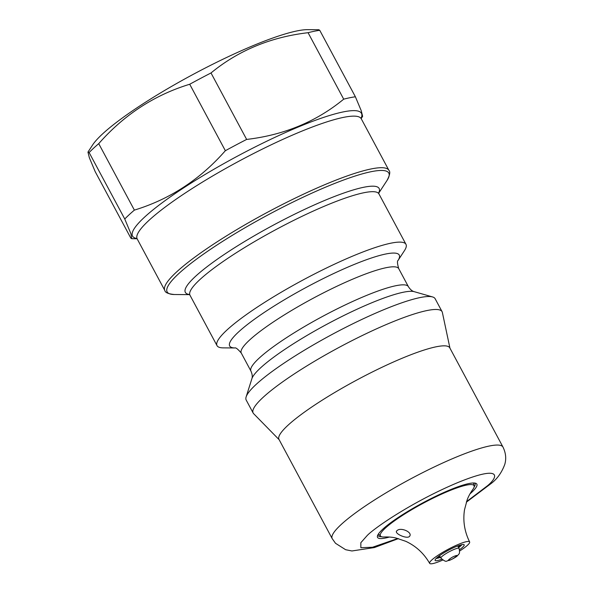 <?xml version="1.0" encoding="UTF-8"?>
<svg xmlns="http://www.w3.org/2000/svg" width="593" height="593" viewBox="0 0 593 593"><rect width="100%" height="100%" fill="white"/><g stroke="black" fill="none" stroke-linecap="round" stroke-linejoin="round"><path stroke-width="0.89" d="M409.311 536.598C413.595 532.529 400.453 526.673 396.925 530.75C393.448 533.159 406.398 539.163 409.311 536.598L409.644 536.191M396.925 530.75L396.606 531.12M429.658 563.35C423.884 553.343 415.893 545.99 405.694 541.283L396.065 538.044C392.64 537.199 388.711 536.843 384.264 536.969A53.133 8.532 -28.2 0 1 380.602 536.191A53.133 8.532 -28.2 0 1 400.038 517A53.133 8.532 -28.2 0 1 448.39 491.182A53.133 8.532 -28.2 0 1 474.163 486.023A53.133 8.532 -28.2 0 1 472.777 489.507C470.212 493.139 468.337 496.615 467.143 499.929L464.519 509.743C462.792 520.839 464.497 531.565 469.634 541.92A22.675 3.64 151.8 0 0 458.685 544.263A22.675 3.64 151.8 0 0 438.375 555.055A22.675 3.64 151.8 0 0 429.658 563.35A22.675 3.64 151.8 0 0 440.599 560.985A22.675 3.64 151.8 0 0 442.682 560.096M98.734 143.647C124.011 114.842 154.343 95.043 189.716 84.25L225.355 150.711C200.078 179.516 169.746 199.315 134.374 210.107L98.734 143.647A144.307 23.179 151.8 0 0 93.531 148.257A144.307 23.179 151.8 0 0 89.128 152.542L124.76 219.002L130.92 233.768L131.787 238.697L130.845 238.134L95.206 171.673L89.365 157.768L87.957 152.09L92.634 144.929A127.124 20.421 -28.2 0 1 102.47 134.003A127.124 20.421 -28.2 0 1 208.247 66.505A127.124 20.421 -28.2 0 1 307.626 29.65L318.804 29.739L319.746 30.302A144.307 23.179 -28.2 0 0 308.071 32.697L343.703 99.164A144.307 23.179 -28.2 0 1 355.385 96.77L319.746 30.302M189.716 84.25A144.307 23.179 -28.2 0 1 211.004 72.961C238.297 50.501 270.653 37.085 308.071 32.697M361.174 118.585L362.634 116.347L361.248 110.735L355.385 96.77M343.703 99.164C316.41 121.624 284.054 135.041 246.644 139.429L211.004 72.961M225.355 150.711A144.307 23.179 -28.2 0 1 246.644 139.429M134.374 210.107A144.307 23.179 151.8 0 0 129.17 214.718A144.307 23.179 151.8 0 0 124.76 219.002M226.852 330.101A107.2 17.219 -28.2 0 1 329.486 266.553A107.2 17.219 -28.2 0 1 405.975 244.331A107.2 17.219 -28.2 0 1 404.433 250.661L398.007 260.52A96.207 15.455 -28.2 0 0 341.983 269.711A96.207 15.455 -28.2 0 0 238.497 332.021A96.207 15.455 -28.2 0 0 234.902 347.965L223.146 347.869A107.2 17.219 -28.2 0 1 217.023 345.645A107.2 17.219 -28.2 0 1 226.852 330.101M279.17 439.732L253.626 413.662A107.2 17.219 -28.2 0 1 253.144 413.01L246.191 400.045A107.2 17.219 -28.2 0 1 246.132 396.902A107.2 17.219 -28.2 0 1 256.028 384.509A107.2 17.219 -28.2 0 1 350.997 324.682A107.2 17.219 -28.2 0 1 432.556 296.937A107.2 17.219 -28.2 0 1 435.143 298.731L442.096 311.696A107.2 17.219 -28.2 0 1 442.371 312.459L449.946 348.158M253.144 413.01A107.2 17.219 -28.2 0 1 262.973 397.473A107.2 17.219 -28.2 0 1 365.607 333.918A107.2 17.219 -28.2 0 1 442.096 311.696M332.199 538.637L278.992 439.413A96.889 15.566 -28.2 0 1 287.879 425.359A96.889 15.566 -28.2 0 1 380.647 367.919A96.889 15.566 -28.2 0 1 449.776 347.839L502.983 447.063A96.889 15.566 -28.2 0 0 433.846 467.143A96.889 15.566 -28.2 0 0 341.086 524.59A96.889 15.566 -28.2 0 0 332.199 538.637L335.512 543.292L345.615 549.704L351.938 550.971L374.361 547.569L398.392 538.629M389.46 537.036A56.35 9.051 -28.2 0 1 377.511 535.753A56.35 9.051 -28.2 0 1 382.715 529.238A56.35 9.051 -28.2 0 1 432.631 497.794A56.35 9.051 -28.2 0 1 475.504 483.213A56.35 9.051 -28.2 0 1 471.694 492.323A56.35 9.051 -28.2 0 1 469.96 493.873M377.934 534.782A54.971 8.828 151.8 0 0 378.119 535.561A54.971 8.828 151.8 0 0 381.432 536.702M459.553 549.681A16.493 2.646 151.8 0 0 464.178 544.834A16.493 2.646 151.8 0 0 456.217 546.538A16.493 2.646 151.8 0 0 441.466 554.381A16.493 2.646 151.8 0 0 435.106 560.415A16.493 2.646 151.8 0 0 441.703 559.251M461.947 544.633A15.462 2.483 -28.2 0 1 458.641 547.591M437.53 557.227A13.053 2.098 151.8 0 0 440.206 556.834M458.374 547.094A13.053 2.098 151.8 0 0 460.175 545.086M440.473 557.331A15.462 2.483 -28.2 0 1 436.181 558.45M459.716 550.964A22.675 3.64 151.8 0 0 469.634 541.92M474.126 487.001A54.971 8.828 151.8 0 0 475.015 483.606A54.971 8.828 151.8 0 0 474.459 483.021M87.957 152.09L89.128 152.542M189.552 294.632L174.335 294.513C168.308 293.92 165.136 292.571 164.832 290.481A127.124 20.421 -28.2 0 1 176.492 272.054A127.124 20.421 -28.2 0 1 298.205 196.683A127.124 20.421 -28.2 0 1 388.904 170.332L361.256 118.763A127.124 20.421 151.8 0 0 270.549 145.115A127.124 20.421 151.8 0 0 148.843 220.485A127.124 20.421 151.8 0 0 137.183 238.912L136.657 238.304M136.909 238.519A129.874 20.859 -28.2 0 1 144.447 217.238A129.874 20.859 -28.2 0 1 280.163 134.922A129.874 20.859 -28.2 0 1 361.085 118.326M174.335 294.513A125.753 20.199 -28.2 0 1 178.686 273.669A125.753 20.199 -28.2 0 1 314.416 192.013A125.753 20.199 -28.2 0 1 387.007 180.48C389.846 175.128 390.483 171.748 388.904 170.332M189.412 294.506A109.95 17.657 -28.2 0 1 195.423 276.434A109.95 17.657 -28.2 0 1 310.925 206.468A109.95 17.657 -28.2 0 1 378.653 193.036M378.653 192.762L378.934 193.904A107.2 17.219 151.8 0 0 302.445 216.119A107.2 17.219 151.8 0 0 199.811 279.674A107.2 17.219 151.8 0 0 189.982 295.218L217.023 345.645M432.556 296.937L414.24 291.674A93.36 14.995 151.8 0 0 343.206 315.839A93.36 14.995 151.8 0 0 260.497 367.934A93.36 14.995 151.8 0 0 251.877 378.727C252.603 376.74 252.299 374.198 250.95 371.114A89.335 14.351 -28.2 0 1 259.141 358.157A89.335 14.351 -28.2 0 1 344.674 305.195A89.335 14.351 -28.2 0 1 408.407 286.686L398.741 268.651A89.335 14.351 151.8 0 0 335.001 287.168A89.335 14.351 151.8 0 0 249.475 340.13A89.335 14.351 151.8 0 0 241.284 353.08C237.919 349.144 235.777 347.431 234.843 347.958M397.844 538.474L372.508 547.25L360.855 547.702L360.84 542.699L366.978 535.768C373.457 528.541 412.624 501.522 457.618 482.65C501.782 464.541 498.75 476.564 487.431 485.793L466.521 501.648M459.049 548.347C460.353 554.774 458.604 553.677 457.848 555.33C456.313 557.183 451.214 559.718 449.183 560.452C446.114 560.429 447.085 563.498 440.881 558.095A10.311 1.653 -28.2 0 1 444.854 554.322A10.311 1.653 -28.2 0 1 454.075 549.422A10.311 1.653 -28.2 0 1 455.594 548.829A10.311 1.653 -28.2 0 1 459.049 548.347L457.744 545.931M449.894 560.051C444.987 562.201 452.118 556.642 455.157 555.952C460.064 553.803 452.933 559.362 449.894 560.051M189.189 294.35L189.982 295.218M466.343 502.189L491.819 482.998C497.527 478.462 501.834 472.28 504.754 464.46C506.444 458.767 505.851 452.97 502.983 447.063M378.682 193.222L387.007 180.48M378.934 193.904L405.975 244.331M474.163 486.023L473.459 482.984M440.881 558.095L439.576 555.671M380.602 536.191L378.453 533.93M251.877 378.727L246.132 396.902M414.24 291.674C412.179 291.178 410.237 289.51 408.407 286.686M241.284 353.08L250.95 371.114M398.741 268.651C397.317 263.67 397.08 260.942 398.036 260.453M164.832 290.481L137.183 238.912M361.256 118.763L361.041 117.992M137.079 238.742L131.787 238.697"/></g></svg>
